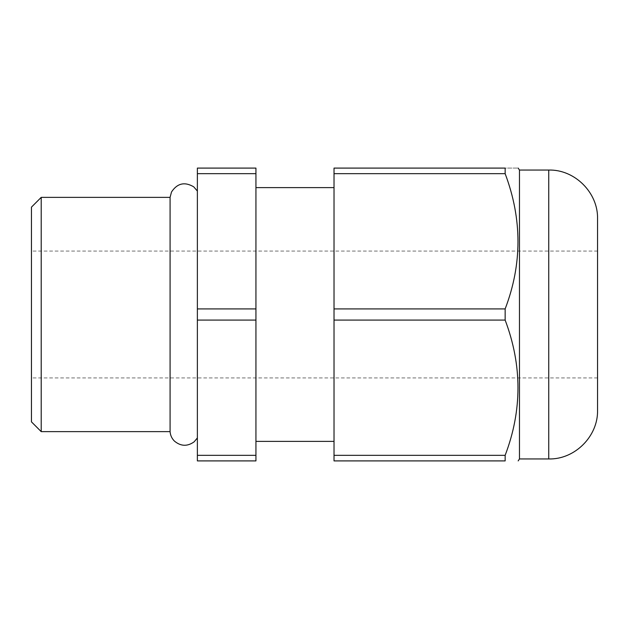 <?xml version="1.0" encoding="UTF-8"?>
<svg xmlns="http://www.w3.org/2000/svg" width="629" height="629" viewBox="0 0 629 629"><rect width="100%" height="100%" fill="white"/><g stroke="black" fill="none" stroke-linecap="round" stroke-linejoin="round"><path stroke-width="0.47" stroke-dasharray="3.15 2.36" d="M255.94 314.5L255.94 168.092L197.372 168.092L197.372 460.908L255.94 460.908L255.94 314.5M197.372 308.918L255.94 308.918M505.15 308.918L505.15 320.082C522.243 364.954 522.243 410.037 505.15 455.325L505.15 460.908L334.023 460.908L334.023 308.918L505.15 308.918C522.243 263.63 522.243 218.546 505.15 173.675L334.023 173.675L334.023 168.092L505.15 168.092C522.243 168.092 522.243 168.092 505.15 168.092L505.15 173.675M31.45 207.138L31.45 421.862M597.55 410.155L597.55 218.845M519.468 458.95L519.468 170.05M170.082 197.372L170.082 431.628M41.207 431.628L41.207 197.372M334.023 314.5L334.023 441.385L334.023 314.5M255.94 320.082L197.372 320.082M197.372 455.325L255.94 455.325M255.94 173.675L197.372 173.675M334.023 308.918L334.023 173.675M505.15 320.082L334.023 320.082M334.023 455.325L505.15 455.325M548.747 170.05L548.747 458.95M597.55 251.057L31.45 251.057M597.55 377.943L31.45 377.943"/><path stroke-width="0.94" d="M548.747 170.05C574.827 169.374 598.226 192.773 597.55 218.845L597.55 410.155C598.226 436.227 574.827 459.626 548.747 458.95L548.747 170.05L519.468 170.05L519.468 458.95L518.162 460.908M41.207 431.628L31.45 421.862L31.45 207.138L41.207 197.372L41.207 431.628L170.082 431.628L170.082 197.372L171.505 191.987C177.284 183.243 184.69 181.529 193.732 186.837L197.372 191.051M505.15 320.082L505.15 308.918L334.023 308.918L334.023 460.908L505.15 460.908L505.15 455.325C522.243 410.454 522.243 365.37 505.15 320.082L334.023 320.082M505.15 460.908C522.243 460.908 522.243 460.908 505.15 460.908C522.243 460.908 522.243 460.908 505.15 460.908M255.94 320.082L255.94 460.908L197.372 460.908L197.372 168.092L255.94 168.092L255.94 320.082L197.372 320.082M255.94 308.918L197.372 308.918M197.372 173.675L255.94 173.675M255.94 455.325L197.372 455.325M505.15 308.918C522.243 264.219 522.243 219.136 505.15 173.675L505.15 168.092C522.243 168.092 522.243 168.092 505.15 168.092L334.023 168.092L334.023 308.918M334.023 173.675L505.15 173.675M505.15 455.325L334.023 455.325M548.747 458.95L519.468 458.95M170.082 431.628C170.373 435.315 171.819 438.468 174.43 441.094C180.822 446.401 187.403 446.637 194.164 441.81L197.372 437.949M334.023 441.385L255.94 441.385M519.468 170.05L518.162 168.092M334.023 187.615L255.94 187.615M170.082 197.372L41.207 197.372"/></g></svg>
